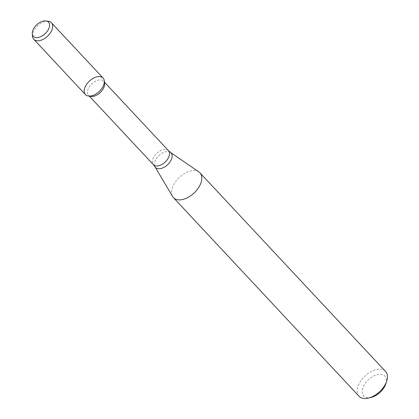 <?xml version="1.0" encoding="UTF-8"?>
<svg xmlns="http://www.w3.org/2000/svg" width="419" height="419" viewBox="0 0 419 419"><rect width="100%" height="100%" fill="white"/><g stroke="black" fill="none" stroke-linecap="round" stroke-linejoin="round"><path stroke-width="0.31" stroke-dasharray="2.1 1.57" d="M104.561 83.695A10.286 6.076 -43.1 0 0 103.514 81.16A10.286 6.076 -43.1 0 0 91.85 83.742A10.286 6.076 -43.1 0 0 88.482 95.207A10.286 6.076 -43.1 0 0 90.939 96.422M198.894 171.931A18.153 10.721 -43.1 0 0 179.369 177.399A18.153 10.721 -43.1 0 0 172.591 196.511M385.564 371.48A18.153 10.721 -43.1 0 0 364.98 376.037A18.153 10.721 -43.1 0 0 359.036 396.264M385.815 383.841A14.524 8.579 -43.1 0 0 377.802 374.539A14.524 8.579 -43.1 0 0 362.618 388.727A14.524 8.579 -43.1 0 0 371.354 397.353M48.546 21.332A12.104 7.149 -43.1 0 0 37.71 25.805A12.104 7.149 -43.1 0 0 32.514 36.312M103.105 78.065A12.104 7.149 -43.1 0 0 89.383 81.108A12.104 7.149 -43.1 0 0 85.424 94.589M168.459 150.657A10.286 6.076 -43.1 0 0 156.795 153.244A10.286 6.076 -43.1 0 0 153.427 164.704M170.423 152.354A10.653 6.29 -43.1 0 0 158.958 155.564A10.653 6.29 -43.1 0 0 154.983 166.778M104.431 82.145L103.514 81.16M89.399 96.192L88.482 95.207"/><path stroke-width="0.63" d="M32.305 33.766L32.514 36.312A12.104 7.149 -43.1 0 0 33.75 39.292L85.424 94.589A12.104 7.149 -43.1 0 0 102.755 87.011A12.104 7.149 -43.1 0 0 104.341 81.045A12.104 7.149 -43.1 0 0 89.383 81.108A12.104 7.149 -43.1 0 0 88.315 96.024A12.104 7.149 -43.1 0 0 102.755 87.011A12.104 7.149 -43.1 0 0 103.105 78.065L51.432 22.767A12.104 7.149 -43.1 0 0 48.546 21.332L46.017 20.95A10.355 6.117 -43.1 0 0 36.752 24.779A10.355 6.117 -43.1 0 0 32.305 33.766A10.355 6.117 -43.1 0 0 38.768 37.349A10.355 6.117 -43.1 0 0 48.19 29.828A10.355 6.117 -43.1 0 0 46.017 20.95M88.315 96.024L90.939 96.422A10.286 6.076 -43.1 0 0 103.215 88.76A10.286 6.076 -43.1 0 0 104.561 83.695L104.341 81.045M199.418 186.256A18.153 10.721 -43.1 0 0 199.947 172.838A18.153 10.721 -43.1 0 0 198.894 171.931L170.423 152.354A10.653 6.29 -43.1 0 1 170.732 160.76A10.653 6.29 -43.1 0 1 162.378 168.071A10.653 6.29 -43.1 0 1 154.983 166.778L172.591 196.511A18.153 10.721 -43.1 0 0 173.424 197.627A18.153 10.721 -43.1 0 0 199.418 186.256M173.424 197.627L359.036 396.264A18.153 10.721 -43.1 0 0 368.62 398.05A18.153 10.721 -43.1 0 0 385.035 384.893A18.153 10.721 -43.1 0 0 386.695 381.159A18.153 10.721 -43.1 0 0 385.564 371.48L199.947 172.838M368.62 398.05L371.354 397.353A14.524 8.579 -43.1 0 0 384.49 386.831A14.524 8.579 -43.1 0 0 385.815 383.841L386.695 381.159M33.75 39.292A12.104 7.149 -43.1 0 0 51.081 31.713A12.104 7.149 -43.1 0 0 51.432 22.767M89.399 96.192L153.427 164.704A10.286 6.076 -43.1 0 0 168.155 158.262A10.286 6.076 -43.1 0 0 168.459 150.657L104.431 82.145M168.459 150.657L170.423 152.354M153.427 164.704L154.983 166.778"/></g></svg>
